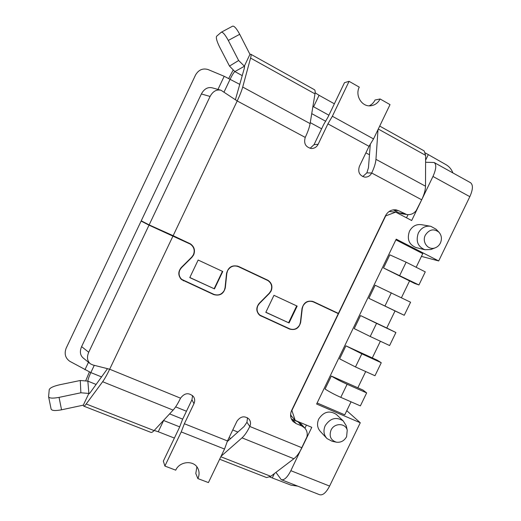 <?xml version="1.0" encoding="UTF-8"?>
<svg xmlns="http://www.w3.org/2000/svg" width="521" height="521" viewBox="0 0 521 521"><rect width="100%" height="100%" fill="white"/><g stroke="black" fill="none" stroke-linecap="round" stroke-linejoin="round"><path stroke-width="0.78" d="M210.08 96.457L149.143 224.896L141.237 220.819L201.38 93.962L210.08 96.457C212.887 91.305 216.521 89.234 220.989 90.244L237.205 100.957L305.241 137.407C307.833 131.924 309.448 127.326 310.099 123.607L314.977 93.858C315.355 91.462 315.133 90.055 314.313 89.638L250.712 54.191C251.239 54.444 251.194 55.74 250.568 58.065L242.708 87.053C241.698 90.687 239.862 95.317 237.205 100.957L173.154 235.687L190.458 243.88C194.307 246.713 195.375 250.38 193.662 254.88L191.923 257.328L181.477 267.703L179.849 269.995C178.397 273.59 179.029 276.723 181.751 279.393L213.812 294.326C218.312 295.843 221.809 294.521 224.31 290.366L225.059 287.716L226.544 273.434C228.276 267.012 232.275 264.675 238.527 266.426L267.983 280.305C271.78 282.955 272.828 286.524 271.115 291.018L269.442 293.395L259.412 303.502L257.843 305.729C256.345 309.5 257.068 312.646 260.018 315.172L289.676 328.823C293.916 330.236 297.244 328.927 299.666 324.896L300.415 322.33L302.011 308.549C303.743 302.336 307.553 300.044 313.453 301.666L338.416 313.401L385.481 215.766C387.963 211.298 391.551 209.344 396.247 209.904L398.799 210.79L393.225 209.852M89.873 363.391L83.34 358.109C80.13 355.394 79.544 351.564 81.595 346.621L141.113 221.08L149.019 225.163L190.321 244.128C194.04 246.869 195.069 250.412 193.408 254.762L191.728 257.133L181.282 267.507C177.908 271.682 178 275.713 181.555 279.595L213.695 294.573C219.79 296.202 223.665 293.922 225.326 287.742L226.811 273.46L227.586 270.705C230.191 266.4 233.792 265.052 238.403 266.674L267.859 280.545C271.526 283.111 272.535 286.563 270.881 290.907L269.259 293.206L259.23 303.313C255.824 307.696 256.032 311.714 259.855 315.381L289.559 329.064C295.309 330.568 299.008 328.328 300.669 322.349L302.265 308.569L303.033 305.905C305.56 301.724 308.992 300.389 313.342 301.9L338.298 313.635L291.649 410.405C289.852 414.631 290.353 418.35 293.134 421.561L296.13 423.606L292.581 419.522L291.363 418.897M346.524 427.005L346.244 425.748L343.17 420.87C336.201 416.579 330.216 418.174 325.202 425.67C323.092 430.646 323.71 434.963 327.045 438.61L332.151 441.267L336.358 442.179C340.819 442.707 344.231 440.883 346.595 436.709L347.233 430.19C345.527 422.857 334.208 422.785 331.017 430.157C328.953 436.233 330.737 440.238 336.358 442.179M326.413 437.933L320.552 431.662C317.289 428.086 316.683 423.879 318.735 419.027C323.619 411.72 329.467 410.17 336.279 414.377L336.833 414.892M430.125 226.179L421.652 224.707C416.37 223.965 412.306 226.14 409.467 231.22C406.797 239.08 408.933 244.525 415.875 247.534L424.875 249.722C417.777 246.641 415.602 241.06 418.35 232.991C421.261 227.781 425.423 225.554 430.828 226.303L436.044 229.214L438.975 232.229C441.639 235.362 442.121 238.95 440.408 243.007C439.19 245.424 437.373 247.058 434.97 247.911C428.151 250.555 421.665 242.037 425.338 235.153C429.252 229.331 433.798 228.354 438.975 232.229M431.968 249.097L430.867 249.526L424.875 249.722M301.568 424.433L298.11 421.834L301.737 425.944L304.642 427.904C306.915 430.372 307.683 433.348 306.934 436.832L290.848 470.684L329.598 486.08L360.278 422.759L316.618 404.029L396.22 239.152L438.689 260.949L469.831 196.671L432.964 176.456L411.675 220.526L395.7 212.145L385.703 215.883L291.877 410.502L295.238 420.408L311.786 427.331L301.92 447.76C299.412 452.853 296.742 456.513 293.896 458.747L275.941 472.391L281.262 479.678C284.16 480.421 287.351 477.418 290.848 470.684M301.737 425.944L296.13 423.606M173.031 235.941L109.671 369.226L92.842 364.96L90.433 363.847C87.215 361.118 86.642 357.263 88.72 352.261L149.019 225.163M193.968 403.664L191.949 399.757L182.5 419.503L179.419 427.546L163.347 461.124L164.89 466.054L181.23 431.922L184.356 423.736L193.968 403.664C195.056 401.209 194.919 398.884 193.558 396.702C188.941 392.313 184.603 392.801 180.54 398.174C177.948 403.534 175.473 407.513 173.109 410.112L154.079 430.593C152.66 432.098 151.572 432.677 150.81 432.332L83.66 406.1L83.301 405.156L88.87 393.433L80.866 392.788L59.042 397.38C52.706 398.539 49.221 398.324 48.59 396.728L49.234 389.623C50.023 387.813 53.487 386.198 59.635 384.772L80.28 380.493L87.854 381.138C87.951 379.548 88.941 376.696 90.83 372.587L69.821 361.32C65.333 358.135 64.109 353.766 66.147 348.217L195.557 74.978C198.605 69.801 202.786 67.99 208.1 69.56L224.199 76.287L239.855 84.415M184.356 423.736L227.482 440.948L236.957 421.222C240.585 416.188 244.629 415.504 249.09 419.158C250.731 421.359 250.966 423.794 249.806 426.471C247.26 431.675 244.668 435.471 242.024 437.861L221.08 456.24M235.394 99.719L244.453 67.802L244.518 66.297L238.638 60.508L228.296 40.43C225.098 34.568 222.747 31.84 221.243 32.25L216.632 36.242C215.837 37.779 216.847 41.406 219.667 47.131L229.5 66.076L234.847 71.585C233.747 72.504 232.184 75.031 230.158 79.153L224.063 91.989M421.437 199.764L421.691 199.79C424.166 194.58 425.436 190.054 425.507 186.212L425.598 162.252L434.104 162.5C436.631 164.428 436.253 169.078 432.964 176.456M328.907 115.213L312.919 106.414M233.011 70.361L228.745 78.404M85.822 380.512L89.384 371.974M179.725 426.894L163.503 420.454M434.104 162.5L470.417 182.643C473.237 184.727 473.048 189.403 469.831 196.671M438.689 260.949L421.437 256.384M416.168 267.273L422.765 253.636L395.882 239.849M317.126 402.974L344.759 414.84L351.056 401.821M360.278 422.759L346.771 410.685M329.598 486.08C326.12 492.697 322.792 495.575 319.601 494.709L281.262 479.678M275.941 472.391L270.777 476.324L266.589 477.568L219.647 459.229M304.928 428.203L306.433 425.09M290.764 416.982L291.285 415.895L290.594 414.351M291.285 415.895L295.238 420.408M421.691 199.79L416.162 210.686C413.583 213.792 410.418 215.069 406.68 214.502L398.799 210.79M305.241 137.407C303.541 143.509 305.619 147.209 311.473 148.511C314.45 148.459 316.67 147.059 318.129 144.31L327.917 123.861L369.024 146.323L359.379 166.407C357.68 172.028 359.457 175.603 364.707 177.12C367.8 177.283 370.131 175.916 371.701 173.011C374.228 167.684 375.648 163.119 375.954 159.335L378.018 129.599M189.787 277.608L214.47 288.888L222.773 271.5L198.156 260.044L189.787 277.608M265.808 312.346L289.064 322.968L297.159 306.114L273.974 295.322L265.808 312.346M389.122 211.487L395.7 212.145M389.936 211.285L390.138 210.875M408.028 214.659L406.504 217.817M425.598 162.252L425.624 155.349L424.153 150.895L379.711 126.082M452.899 172.926C451.486 169.24 449.161 166.473 445.924 164.616L425.351 152.946M334.371 103.803L319.073 95.297L313.583 106.785M315.12 92.745L319.073 95.297M107.495 368.679L89.983 392.925L89 393.752L88.87 393.433L89.358 393.629M154.19 430.476L158.254 431.746L163.627 420.506M174.379 438.07L158.254 431.746M269.774 476.989L291.018 485.162L297.758 486.145M331.336 376.038L325.065 389.031C329.409 391.844 334.651 394.612 340.786 397.347L347.116 384.257C340.988 381.502 335.726 378.76 331.336 376.038L357.849 387.787L365.703 371.558M345.918 345.833L339.633 358.852L355.485 366.947L361.828 353.837L345.918 345.833L372.3 357.927L380.376 341.235M360.532 315.57L354.234 328.614L370.21 336.488L376.566 323.352L360.532 315.57L386.777 328.002L395.035 310.946L368.861 298.318L375.172 285.248L410.581 302.226L404.257 315.277L368.861 298.318M401.424 297.745L409.558 280.93L383.521 267.957L389.845 254.86L406.133 262.193L425.273 271.877L418.943 284.954L383.521 267.957M301.698 447.669L249.806 426.471L246.941 422.284L247.521 417.777M191.949 399.757L192.581 395.55M180.188 278.051L180.891 278.514M298.11 421.834L292.581 419.522M246.941 422.284L244.062 426.523L227.332 441.515M141.113 221.08L145.952 223.255M180.54 398.174L109.671 369.226C107.026 374.742 104.682 378.91 102.637 381.73L86.199 403.99C84.982 405.631 84.135 406.334 83.66 406.1M196.879 466.849L195.805 473.504L197.863 478.578L208.42 482.583L224.531 449.05L227.482 440.948M362.74 176.593L366.862 172.855L368.451 167.788L370.268 144.604M369.024 146.323L373.537 138.925L390.021 104.617L380.096 98.97L375.042 100.019C373.726 102.689 371.779 104.623 369.207 105.815M327.917 123.861L332.359 116.255L349.083 81.328L344.479 82.683L328.035 117.03L323.684 124.512L314.059 144.623L310.08 148.329M149.143 224.896L173.154 235.687M189.664 243.45L190.347 244.141M402.069 213.805L398.943 212.842L393.602 210.041M335.055 311.819L338.298 313.635M214.47 288.888L189.833 277.504M222.441 271.343L214.183 288.634M289.064 322.968L265.853 312.248M296.69 305.899L288.634 322.662M250.712 54.191L249.956 54.36L244.258 66.349L244.649 66.558M249.956 54.36L239.712 34.295C236.534 28.434 234.15 25.731 232.568 26.187L221.451 32.139M83.301 405.156L61.556 409.806C55.239 410.971 51.755 410.717 51.104 409.037L48.642 396.995M347.116 384.257L366.66 392.912L360.376 405.885L340.786 397.347M366.66 392.912L362.974 390.06L357.849 387.787M361.828 353.837L381.268 362.74L374.977 375.745L355.485 366.947M381.268 362.74L377.399 360.265L372.3 357.927M376.566 323.352L395.908 332.515L389.597 345.54L370.21 336.488M395.908 332.515L386.777 328.002M404.257 315.277L395.035 310.946M418.943 284.954L414.592 283.444L409.558 280.93M197.863 478.578C199.478 475.002 199.458 471.564 197.798 468.268C193.858 459.978 179.608 461.137 175.727 470.17L164.89 466.054M349.083 81.328L359.269 87.124C354.814 95.597 361.939 107.052 370.75 105.776C374.925 105.222 378.038 102.95 380.096 98.97M201.38 93.962C204.154 88.876 207.768 86.831 212.223 87.841L220.429 90.094M264.876 278.82L267.338 280.272M187.97 242.656L189.507 243.685M237.218 265.944L238.403 266.674M312.053 301.171L313.342 301.9M310.255 122.637L321.626 128.811M365.898 152.842L369.474 154.783M94.281 365.325L90.83 372.587L101.634 376.95M175.636 406.875L186.453 411.245M232.757 429.968L237.895 432.046M244.258 66.349L234.847 71.585L242.278 75.649M311.734 113.637L325.755 121.302M369.741 145.359L370.19 145.606M84.923 369.767L88.479 362.264M217.967 89.417L224.199 76.287M88.87 393.433L87.854 381.138L96.151 384.459M169.599 413.889L182.676 419.131M229.038 437.705L230.796 438.408M366.862 172.855L371.701 173.011L421.476 199.68M425.605 160.188L428.223 154.763M229.5 66.076L238.638 60.508M80.28 380.493L80.866 392.788M274.398 473.569L272.333 477.848M242.024 437.861L293.896 458.747M220.832 456.754L270.777 476.324M102.637 381.73L173.109 410.112M181.23 431.922L224.531 449.05M375.954 159.335L425.507 186.212M373.537 138.925L332.359 116.255M318.129 144.31L314.059 144.623M242.708 87.053L310.099 123.607M398.943 212.842L404.211 213.636M288.582 328.321L289.559 329.064M258.338 313.889L261.177 316.156M213.037 293.974L213.695 294.573M182.923 280.233L183.529 280.858M378.285 129.039L425.624 155.349M250.568 58.065L314.977 93.858M228.296 40.43L239.712 34.295M59.042 397.38L61.556 409.806M86.199 403.99L154.079 430.593M384.967 305.97L391.336 292.802M399.757 275.388L406.133 262.193M81.595 346.621L88.72 352.261M259.562 314.808L258.227 313.733M267.859 280.545L265.189 278.963M190.321 244.128L188.491 242.897M343.17 420.87L336.279 414.377M347.233 430.19L346.244 425.748M434.97 247.911L430.867 249.526M304.642 427.904L300.975 423.768M396.247 209.904L395.498 209.8M401.378 213.701L406.68 214.502M292.502 420.825L293.134 421.561M259.855 315.381L259.38 315.003M181.555 279.595L180.566 278.559"/></g></svg>
